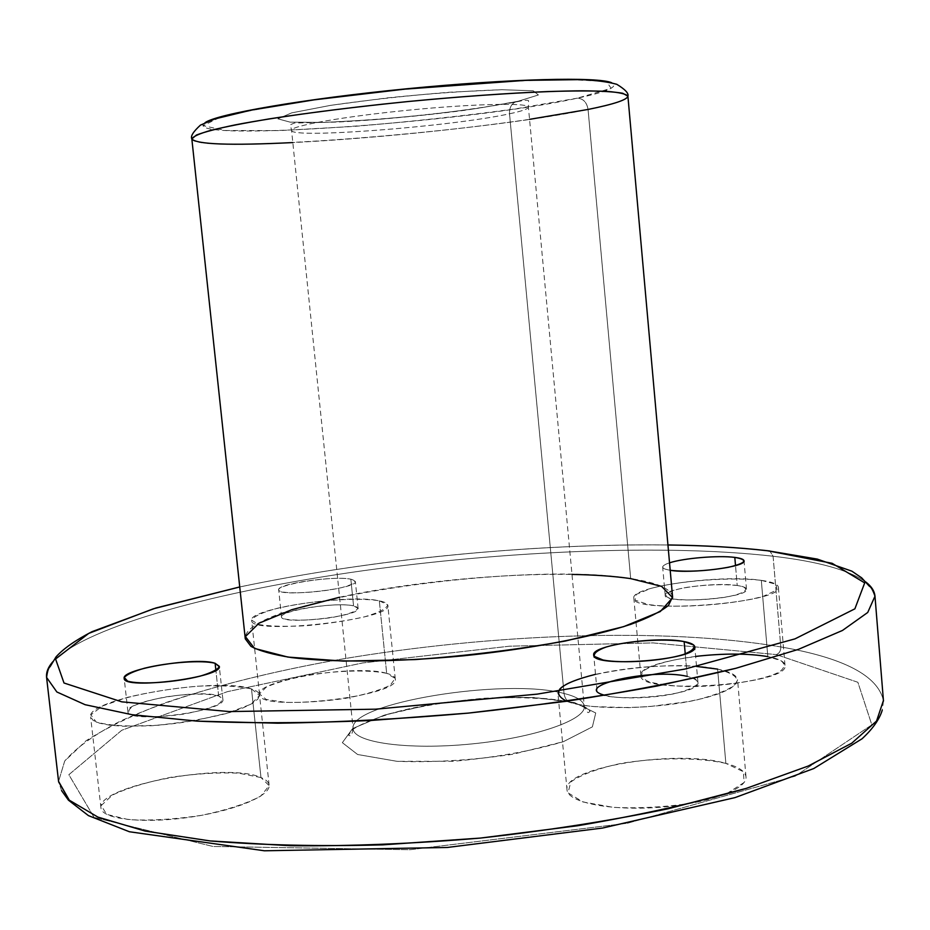 <?xml version="1.0" encoding="UTF-8"?>
<svg xmlns="http://www.w3.org/2000/svg" width="930" height="930" viewBox="0 0 930 930"><rect width="100%" height="100%" fill="white"/><g stroke="black" fill="none" stroke-linecap="round" stroke-linejoin="round"><path stroke-width="0.7" stroke-dasharray="4.65 3.49" d="M776.283 654.592L857.867 682.283L871.84 724.842L795.162 776.19L627.483 823.224L409.886 849.729L213.028 846.463L94.046 817.377L68.855 774.702L121.784 730.259L227.327 691.676L362.619 662.951L509.698 646.176L653.151 642.909L776.283 654.592L653.151 642.909L509.698 646.176L362.619 662.951L227.327 691.676L121.784 730.259L68.855 774.702L94.046 817.377L213.028 846.463L409.886 849.729L627.483 823.224L795.162 776.19L871.84 724.842L857.867 682.283L776.283 654.592C779.317 653.476 780.816 650.919 780.793 646.931C664.625 627.053 490.808 633.656 339.415 659.486C274.083 671.123 215.888 685.608 164.808 702.941C133.188 714.868 106.938 727.469 86.095 740.745L64.693 761.066L58.567 781.398L64.693 761.066C76.562 747.383 95.093 734.084 120.272 721.192C175.131 696 253.274 674.75 339.415 659.486C490.808 633.656 664.625 627.053 780.793 646.931L773.086 556.233C665.427 543.969 506.931 550.804 363.049 570.729C220.154 590.783 87.49 625.39 52.964 661.556C87.49 625.39 220.154 590.783 363.049 570.729C506.931 550.804 665.427 543.969 773.086 556.233L769.808 550.99L773.086 556.233C817.854 561.429 848.706 569.974 865.644 581.878C848.706 569.974 817.854 561.429 773.086 556.233L780.793 646.931C843.615 657.766 877.827 675.622 883.43 700.523C877.827 675.622 843.615 657.766 780.793 646.931C780.816 650.919 779.317 653.476 776.283 654.592M574.74 702.685L534.948 697.57C501.537 696.977 466.918 699.255 431.09 704.382L384.462 715.065L352.586 728.597L342.356 742.663L357.608 754.497L397.087 761.333C433.787 762.623 472.556 760.24 513.372 754.172L563.348 741.687L592.387 726.865L595.735 712.985L574.74 702.685L595.735 712.985L592.387 726.865L563.348 741.687C531.925 751.01 495.225 757.543 453.247 761.286L397.087 761.333L357.608 754.497L342.356 742.663L352.586 728.597L384.462 715.065C414.338 707.102 447.586 701.487 484.181 698.232C520.079 696.71 550.258 698.198 574.74 702.685L573.392 702.894L574.74 702.685M386.671 673.343C370.035 669.798 340.496 670.367 310.887 674.703C291.915 678.191 277.035 682.329 266.236 687.131L259.505 693.978L266.259 699.453L285.696 702.371C304.04 702.731 323.896 701.418 345.251 698.407C365.269 694.582 380.289 690.176 390.309 685.189L395.145 678.412L386.671 673.343C392.1 674.796 394.959 676.691 395.273 679.028C401.562 696.384 257.296 712.764 259.517 694.326C255.773 680.272 356.434 664.008 386.671 673.343L379.324 600.827C349.227 593.666 248.159 608.825 251.635 620.356C249.054 635.585 393.832 619.554 387.845 605.36C387.566 603.442 384.729 601.931 379.324 600.827L386.671 673.343M695.64 656.406C669.809 659.928 652.337 664.799 643.2 671.03C640.107 675.006 642.002 678.575 648.873 681.725C658.614 684.41 671.89 686.026 688.723 686.584C724.331 686.677 764.181 680.167 779.398 671.913C784.943 667.798 785.42 664.032 780.816 660.602L767.831 656.615C778.701 658.684 784.42 661.567 784.99 665.252C790.953 684.817 637.654 695.408 640.851 675.436C637.352 661.428 727.876 648.257 767.831 656.615L761.31 580.355C721.424 574.17 630.552 586.609 633.83 598.095C630.296 614.614 784.037 603.186 778.364 587.167C777.84 584.145 772.156 581.866 761.31 580.355L767.831 656.615M725.865 763.379C698.581 757.276 657.894 757.369 620.961 763.414C597.967 768.401 581.25 774.585 570.811 781.956L568.032 792.825L582.959 801.962L613.451 807.38C639.991 808.577 666.915 807.031 694.245 802.753L726.714 793.662L744.058 782.514L743.419 771.726L725.865 763.379C738.501 766.785 745.209 771.249 745.988 776.794C747.767 789.291 707.23 803.962 658.312 807.38C609.406 810.96 567.521 802.299 567.021 789.826C562.429 767.506 676.959 748.976 725.865 763.379L717.611 669.112C668.81 658.091 553.734 675.389 557.965 693.734L560.499 697.86L567.254 701.487L578.03 704.429L592.364 706.521L628.878 707.66L649.187 706.626L688.549 701.58L705.51 697.849L719.436 693.571L729.666 688.99L735.781 684.329L737.571 679.83C736.874 675.273 730.213 671.704 717.611 669.112L725.865 763.379M260.97 777.55L238.592 773.156C217.946 772.319 195.312 773.702 170.655 777.329C146.766 782.095 127.34 788.024 112.379 795.115L101.207 805.554L106.671 814.366L128.48 819.609C150.265 820.818 174.607 819.388 201.519 815.343C227.118 809.96 246.88 803.532 260.807 796.045L269.154 785.652L260.97 777.55C266.026 779.607 268.747 782.13 269.119 785.118C270.886 795.906 233.767 811.262 187.883 817.505C142.011 823.887 101.591 819.063 100.963 807.949C96.081 785.815 227.385 761.658 260.97 777.55L251.507 688.956C218.166 676.436 86.176 698.663 90.605 716.844L93.093 720.378L99.626 723.226L109.984 725.237L123.702 726.272L158.367 725.249L177.502 723.203L196.474 720.285L230.024 712.461L242.904 707.986L252.321 703.452L257.924 699.069L259.528 695.059C259.203 692.594 256.529 690.56 251.507 688.956L260.97 777.55M667.938 544.98C535.087 543.236 369.722 559.442 239.742 586.97C369.722 559.442 535.087 543.236 667.938 544.98C624.53 544.503 578.925 545.736 531.1 548.642C492.784 551.176 465.523 553.594 435.903 556.652C366.304 564.045 300.913 574.147 239.731 586.946M350.831 579.181C357.887 581.169 354.969 583.947 342.089 587.528C323.222 591.922 294.019 594.096 282.639 591.968C261.342 587.376 328.976 574.903 350.831 579.181C334.254 575.484 276.512 583.912 278.686 589.818C277.361 597.699 358.387 588.83 355.365 581.448L350.831 579.181L353.563 605.86C331.673 601.024 264.167 613.986 285.498 619.148C295.833 620.787 310.527 620.356 329.58 617.857C352.796 614.149 364.025 608.336 353.563 605.86L358.108 608.348C361.2 616.392 280.279 625.332 281.523 616.788C279.302 610.347 336.951 601.698 353.563 605.86L350.831 579.181M670.205 570.288C660.474 568.509 660.254 566.021 669.53 562.836C664.927 564.312 662.637 565.742 662.683 567.114C662.858 568.463 665.357 569.52 670.205 570.288M339.59 597.223C408.572 582.261 501.41 573.159 571.985 574.438M564.022 693.478C506.001 677.459 347.925 702.952 353.121 728.829C353.54 742.547 407.735 750.289 471.289 743.977C534.866 737.827 586.528 719.704 584.273 706.161C583.494 700.848 576.751 696.617 564.022 693.478C565.033 699.627 568.149 702.766 573.392 702.894C568.149 702.766 565.033 699.627 564.022 693.478C576.751 696.617 583.494 700.848 584.273 706.161C586.528 719.704 534.866 737.827 471.289 743.977C407.735 750.289 353.54 742.547 353.121 728.829C347.925 702.952 506.001 677.459 564.022 693.478L509.512 113.785C452.864 126.41 289.951 139.14 291.567 130.374C290.079 126.027 343.891 116.471 409.142 110.1C474.381 103.672 529.031 102.591 528.414 107.148C528.287 108.915 521.997 111.135 509.512 113.785L564.022 693.478M518.417 101.196L478.811 108.194C445.098 112.832 409.793 116.692 372.895 119.749L324.303 122.4L290.195 122.156L277.884 118.842L291.66 112.879L330.72 105.334C367.745 99.998 407.375 95.627 449.585 92.21L501.898 89.71L533.227 90.791L538.389 94.976L514.65 102.323C510.942 104.753 509.233 108.578 509.512 113.785C521.997 111.135 528.287 108.915 528.414 107.148C529.031 102.591 474.381 103.672 409.142 110.1C343.891 116.471 290.079 126.027 291.567 130.374C289.951 139.14 452.864 126.41 509.512 113.785C509.233 108.578 510.942 104.753 514.65 102.323L538.389 94.976L533.227 90.791L501.898 89.71C468.813 90.791 430.741 93.5 387.659 97.848L330.72 105.334L291.66 112.879L277.884 118.842L290.195 122.156L324.303 122.4C355.597 121.074 389.961 118.517 427.382 114.727C463.872 110.461 494.225 105.95 518.417 101.196M205.065 122.667C175.41 143.278 469.476 122.307 577.379 98.162C583.284 98.58 586.842 102.347 588.062 109.449C586.842 102.347 583.284 98.58 577.379 98.162L515.29 108.903C463.814 115.913 410.176 121.737 354.388 126.387L279.825 130.595L225.467 130.502L203.147 125.69L221.689 116.483L282.36 104.404C341.996 95.685 406.271 88.559 475.184 83.014L558.884 79.213L606.383 81.352L611.115 88.303L577.379 98.162C607.546 91.733 619.008 86.606 611.777 82.793M529.542 119.354C458.746 129.723 364.293 138.989 292.822 142.569M672.576 596.909C670.995 588.609 657.033 582.517 630.691 578.623C520.23 560.209 241.381 600.978 245.276 638.805M191.836 138.907C193.882 154.752 479.357 132.351 588.062 109.449L630.691 578.623L588.062 109.449C614.079 104.183 627.355 99.754 627.901 96.15M379.324 600.827L387.717 604.849C386.822 608.522 379.208 612.486 364.874 616.741C347.274 620.752 327.674 623.751 306.063 625.727C285.464 626.785 269.549 626.367 258.296 624.46L251.623 620.066C254.03 616.264 262.504 612.359 277.047 608.336C309.888 600.652 357.922 597.083 379.324 600.827M717.611 669.112C748.871 677.528 742.094 687.758 697.268 699.813C653.22 709.671 587.9 710.148 566.626 701.243M595.514 674.331C628.622 667.17 662.3 664.543 696.535 666.438M605 695.338C619.764 699.5 654.615 698.453 677.214 693.059C700.43 686.561 703.778 680.992 687.235 676.366C694.013 677.831 697.581 679.795 697.93 682.271C702.08 696.361 595.154 704.545 596.979 690.083C594.235 679.818 660.242 669.926 687.235 676.366L685.247 653.895L687.235 676.366M761.31 580.355L775.98 584.273L777.027 589.911L763.6 596.177C734.258 604.674 676.645 608.755 648.082 604.477L635.062 600.152L636.26 594.41L650.826 588.411C680.004 580.611 731.771 576.798 761.31 580.355M737.234 585.481C723.191 584.075 706.951 584.61 688.525 587.086C666.589 590.678 658.917 596.421 673.564 599.048C687.619 600.606 704.301 600.094 723.598 597.49C746.337 593.689 752.463 587.865 737.234 585.481C743.128 586.342 746.209 587.597 746.476 589.26C749.487 598.269 663.578 604.698 665.206 595.398C663.137 588.969 715.089 581.878 737.234 585.481L735.514 565.603L737.234 585.481M251.507 688.956L259.54 695.489L250.984 704.219L226.699 713.438C203.717 719.204 178.839 723.296 152.067 725.714C127.003 726.69 108.392 725.458 96.197 722.04L90.908 714.856L102.312 706.044L127.398 697.349C149.381 692.141 172.608 688.433 197.079 686.235C220.294 685.189 238.44 686.096 251.507 688.956M218.655 695.954C207.03 693.303 189.883 693.536 167.226 696.675C153.508 699.186 142.453 702.173 134.06 705.649C128.259 709.137 127.34 712.101 131.316 714.554C140.93 717.518 161.948 717.321 184.175 714.008C198.439 711.322 209.61 708.195 217.678 704.626C222.875 701.127 223.2 698.244 218.655 695.954L222.851 699.279C227.164 711.311 126.678 724.389 127.898 711.52C124.934 701.394 200.415 688.653 218.655 695.954L215.876 670.309L218.655 695.954M353.121 728.829C350.982 738.978 350.261 735.2 348.506 735.235L351.587 730.678C355.446 725.981 383.672 713.647 415.617 707.451C451.248 700.116 498.155 696.593 526.74 697.477C545.352 698.128 560.906 699.93 573.392 702.894C583.18 705.51 588.725 708.393 590.038 711.555C588.306 711.857 588.341 715.705 584.273 706.161L528.414 107.148L528.496 101.393C529.449 99.615 524.834 99.928 514.65 102.323L465.302 110.228C420.604 116.204 366.292 120.784 337.067 122.063L294.333 123.039L290.358 124.736L291.567 130.374L353.121 728.829M883.465 701.011L882.245 710.195M61.554 790.581L58.625 781.886M395.273 679.028L387.845 605.36M259.517 694.326L251.635 620.356M358.108 608.348L355.365 581.448M281.523 616.788L278.686 589.818M745.988 776.794L737.571 679.83M567.021 789.826L557.965 693.734M697.93 682.271L694.803 646.943M596.979 690.083L593.712 654.929M784.99 665.252L778.364 587.167M640.851 675.436L633.83 598.095M746.476 589.26L744.023 560.825M665.206 595.398L662.683 567.114M269.119 785.118L259.528 695.059M100.963 807.949L90.605 716.844M222.851 699.279L219.282 666.322M127.898 711.52L124.178 678.342"/><path stroke-width="1.4" d="M767.831 656.615C747.929 653.325 723.865 653.255 695.64 656.406M767.448 550.758C737.897 547.398 704.719 545.468 667.938 544.98C704.719 545.468 737.897 547.398 767.448 550.758L832.106 563.289L864.702 582.901L854.879 608.836L794.976 638.875L685.026 669.054L537.191 694.129L375.627 709.183L229.35 711.578L121.749 701.836L64.007 683.004L55.579 659.01L88.734 633.4L153.357 608.801L239.742 586.97L153.357 608.801L88.734 633.4L55.579 659.01L64.007 683.004L121.749 701.836L229.35 711.578L375.627 709.183L537.191 694.129L685.026 669.054L794.976 638.875L854.879 608.836L864.702 582.901L832.106 563.289L767.448 550.758M734.805 557.407C748.557 559.755 746.406 563.057 728.376 567.3C706.544 571.113 687.142 572.101 670.205 570.288C690.816 574.019 746.697 566.8 744.023 560.825C743.768 559.29 740.698 558.163 734.805 557.407C718.623 555.233 683.538 558.151 669.53 562.836C683.538 558.151 718.623 555.233 734.805 557.407L735.514 565.603L734.805 557.407M571.985 574.438C594.654 574.821 614.23 576.216 630.691 578.623L661.625 586.388L672.599 597.665L660.277 611.556L623.705 626.634L565.545 640.991C517.778 649.559 467.523 655.766 414.768 659.603L343.356 661.102L287.916 657.08L254.576 648.431L245.392 636.597L259.028 623.181L291.95 609.65L339.59 597.223M684.143 641.584L693.64 645.002C695.361 648.024 691.92 651.209 683.283 654.569C662.009 661.091 622.391 663.753 603.047 660.021L594.398 656.394C593.503 653.302 597.502 650.151 606.383 646.943C627.506 640.817 664.287 638.259 684.143 641.584C657.173 635.853 591.05 645.49 593.712 654.929C591.782 668.275 698.86 659.893 694.803 646.943C694.466 644.664 690.92 642.874 684.143 641.584L685.247 653.895L684.143 641.584M215.121 663.288L219.282 666.717C217.411 669.716 211.064 672.855 200.241 676.11C175.468 682.446 139.663 684.887 127.584 681.12L124.283 677.493C126.875 674.436 133.606 671.344 144.476 668.217C168.725 662.253 202.205 659.893 215.121 663.288C196.928 656.696 121.307 669.03 124.178 678.342C122.853 690.211 223.502 677.377 219.282 666.322L215.121 663.288L215.876 670.309L215.121 663.288M292.822 142.569C230.163 145.661 196.509 144.441 191.836 138.907L196.381 135.059C204.24 132.014 217.271 128.607 235.476 124.829C275.885 117.052 339.985 108.322 408.293 101.51C460.606 96.546 507.21 93.221 548.096 91.547C572.648 90.803 592.433 90.768 607.476 91.419C619.496 92.442 626.297 94.023 627.901 96.15C627.355 99.754 614.079 104.183 588.062 109.449L529.542 119.354M611.777 82.793C598.746 76.609 510.07 78.632 407.049 88.757C304.017 98.836 216.632 114.076 205.065 122.667M191.836 138.907L245.276 638.805L250.937 646.35C259.435 650.907 272.943 654.639 291.462 657.568C332.336 662.613 395.831 662.172 462.652 655.883C529.426 649.07 591.794 637.178 630.912 624.286C648.512 617.822 661.044 611.522 668.484 605.407L672.576 596.909L627.901 96.15L622.693 93.256C614.404 91.803 600.954 90.989 582.354 90.815C541.202 91.035 476.637 94.93 408.293 101.51C356.016 106.811 309.667 112.6 269.235 118.889C245.008 122.934 225.583 126.736 210.959 130.293C199.369 133.641 192.998 136.512 191.836 138.907C190.359 136.303 193.231 131.711 200.45 125.12L214.842 118.935L250.775 110.217L314.166 99.847L404.271 89.187L525.357 80.364L579.681 79.631C595.13 80.178 607.488 81.735 616.741 84.293C625.134 89.373 628.854 93.326 627.901 96.15M52.964 661.556C48.186 666.95 46.058 672.239 46.581 677.412L56.858 691.978L85.118 704.708L132.06 714.705L197.032 721.122C248.647 723.401 306.296 723.215 369.977 720.541L468.267 713.112L566.126 701.313C629.11 691.56 685.701 680.551 735.886 668.286L798.382 649.373L842.487 630.447L867.737 612.463L874.979 596.188C874.491 591.003 871.375 586.237 865.644 581.878C871.375 586.237 874.491 591.003 874.979 596.188L867.737 612.463L842.487 630.447L798.382 649.373L735.886 668.286L657.161 686.003C597.746 696.872 534.785 705.905 468.267 713.112C401.621 718.96 338.101 722.331 277.71 723.203L197.032 721.122L132.06 714.705L85.118 704.708L56.858 691.978L46.581 677.412C46.058 672.239 48.186 666.95 52.964 661.556M769.808 550.99L767.587 550.734L769.808 550.99M58.625 781.886L69.285 800.172L97.906 817.098L145.08 831.06L210.122 840.929C261.702 845.219 319.211 846.521 382.672 844.859L480.519 838.058L577.809 825.724C640.386 815.029 696.558 802.578 746.313 788.361L808.205 766.041L851.775 743.175L876.56 721.017L883.43 700.523L876.56 721.017L851.775 743.175L808.205 766.041L746.313 788.361L668.228 808.74C609.243 820.923 546.666 830.699 480.519 838.058C414.199 843.684 350.924 846.254 290.695 845.754L210.122 840.929L145.08 831.06L97.906 817.098L69.285 800.172L58.567 781.398L46.581 677.412C47.395 671.228 48.569 667.635 50.104 666.671L56.009 656.929C63.24 648.791 75.214 640.386 91.954 631.702L155.856 608.011L239.731 586.946M566.626 701.243C549.793 692.42 559.43 683.445 595.514 674.331M696.535 666.438L717.611 669.112M687.235 676.366C651.721 667.891 569.59 686.305 605 695.338M667.938 544.957C704.777 545.445 737.99 547.375 767.587 550.734L817.272 559.081L851.857 571.171L861.668 577.844L869.341 586.214C871.038 586.853 872.921 590.178 874.979 596.188L883.465 701.011M882.245 710.195C879.466 719.355 872.735 728.888 862.052 738.78L813.762 768.54L735.014 797.603L602.442 828.072L447.295 847.463L264.422 850.787L129.386 831.746L88.42 815.61L68.448 800.172L61.554 790.581"/></g></svg>
